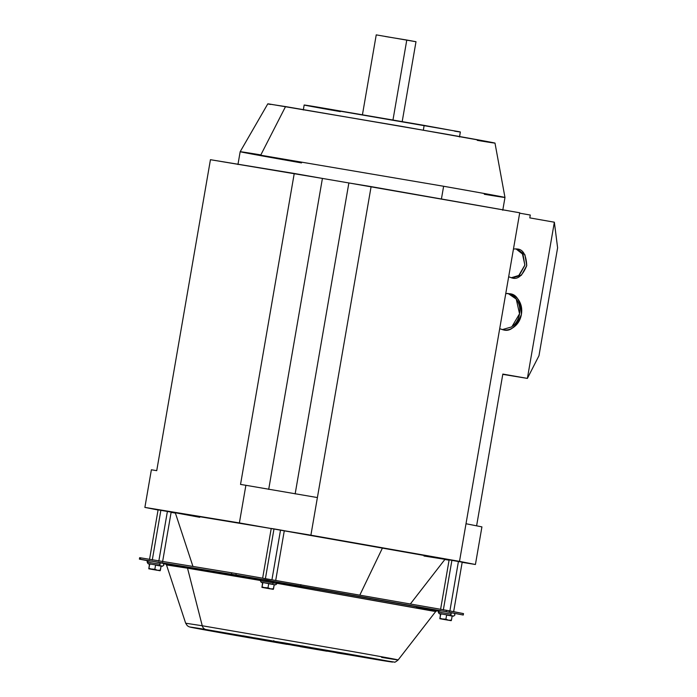 <?xml version="1.0" encoding="UTF-8"?>
<svg xmlns="http://www.w3.org/2000/svg" width="697" height="697" viewBox="0 0 697 697"><rect width="100%" height="100%" fill="white"/><g stroke="black" fill="none" stroke-linecap="round" stroke-linejoin="round"><path stroke-width="1.05" d="M410.376 603.942L445.043 559.255L382.531 547.842L359.852 595.046L382.531 547.842L284.28 530.774L441.82 558.541C445.705 559.308 446.106 559.464 443.013 559.029L423.976 556.006M505.761 293.576L509.289 293.716C516.66 293.96 520.694 300.86 521.391 314.434C516.189 326.954 510.082 332.077 503.06 329.786L499.688 328.705L503.208 329.812M513.462 248.977L516.738 248.942M513.471 248.934L517.017 248.995C522.942 249.186 526.174 254.727 526.74 265.627C522.558 275.69 517.653 279.802 512.016 277.955L508.662 276.761M484.302 194.271C535.366 202.644 479.153 192.485 443.623 186.265L441.419 198.994L443.623 186.265C525.346 200.675 509.577 198.479 484.302 194.271L504.976 197.46L502.772 210.241M301.522 162.924C219.79 148.513 235.569 150.709 260.844 154.908L285.543 106.589L267.805 103.853L240.169 151.719L443.623 186.265L240.169 151.719L237.956 164.501M459.497 136.969L460.351 131.994L424.159 125.39L423.34 130.156L424.159 125.39L316.36 106.902C286.24 101.962 319.392 107.957 340.354 111.625M402.204 121.548L415.996 41.715L406.787 40.034L392.977 119.945L406.787 40.034L385.45 36.532M306.027 105.43C303.779 104.986 303.552 104.898 305.338 105.151L458.487 131.585C460.734 132.029 460.97 132.116 459.175 131.864L454.644 131.167M270.523 104.454C267.247 103.818 266.916 103.679 269.512 104.045L401.028 126.262L492.282 142.493C495.55 143.138 495.889 143.277 493.284 142.911M477.253 140.358C498.939 143.965 512.469 145.847 442.351 133.484L285.543 106.589L260.844 154.908M268.728 489.216L322.415 178.423L294.247 173.466L240.535 484.424L294.247 173.466L210.442 159.7L156.729 470.658L151.38 469.778L156.729 470.658L210.442 159.7L322.415 178.423A134.007 0.706 9.8 0 1 348.866 182.954L349.119 182.997A134.364 0.706 -170.2 0 0 322.04 178.362A134.364 0.706 9.8 0 1 349.119 182.997L519.718 212.785L466.005 523.743L481.923 526.88L475.424 564.5L462.163 562.331L475.424 564.5L459.506 561.373L466.005 523.743L481.923 526.88L475.424 564.5L239.385 522.924L245.884 485.295L317.396 497.562L371.109 186.613L348.866 182.954A134.007 0.706 -170.2 0 0 322.415 178.423L268.702 489.381M519.648 213.169L530.286 215.042L529.798 217.882L530.286 215.042L519.648 213.169M376.711 34.955L415.7 41.681M511.189 277.781L518.786 275.472L524.876 265.052L522.314 253.359L515.937 248.855L523.02 254.44L524.832 265.313L519.483 274.923M512.103 277.972L508.662 276.796M502.267 329.62L511.798 326.884L519.544 313.789L516.242 299.065L508.183 293.568M512.826 326.083C516.407 323.086 518.629 319.095 519.492 314.12C520.354 309.137 519.596 304.624 517.235 300.581C514.874 296.539 511.589 294.143 507.39 293.402M295.18 493.755L348.866 182.954L295.153 493.912M240.535 484.424L245.884 485.295L240.535 484.424M310.897 535.191L317.396 497.562L245.884 485.295L239.385 522.924L144.88 507.407L310.897 535.191L371.109 186.613L519.718 212.785L459.506 561.373L310.897 535.191M151.38 469.778L144.88 507.407L158.071 510.004L144.88 507.407L151.38 469.778M502.825 374.071L476.609 525.834L502.825 374.071L527.385 378.401L538.973 355.723L557.609 247.81L554.359 222.212L527.385 378.401L502.772 374.359L527.385 378.401L554.359 222.212L557.609 247.81L538.973 355.723L527.385 378.401L502.825 374.071M449.086 560.179L444.869 559.482L449.086 560.179M554.359 222.212L529.798 217.882L554.359 222.212M517.017 248.995L524.928 254.753L526.74 265.627L521.391 275.237L512.016 277.955M505.769 293.542L509.289 293.716C513.497 294.456 516.773 296.852 519.143 300.895C521.504 304.938 522.253 309.451 521.391 314.434C520.537 319.409 518.315 323.399 514.734 326.396C511.154 329.393 507.268 330.526 503.06 329.786M199.725 517.296L178.484 513.367C174.599 512.609 174.198 512.443 177.291 512.879L271.211 528.535L175.261 512.661L192.947 566.434M175.409 513.114L171.113 512.356L175.409 513.114M148.017 563.638L159.247 565.546A1.438 0.775 -80 0 0 160.049 564.265A1.438 0.775 -80 0 0 159.526 562.723L162.584 563.272M162.584 566.147L149.132 563.812L149.742 564.134L148.792 568.796L149.681 568.935L149.027 568.29L151.841 569.292L154.839 569.283L155.562 565.119L161.094 566.095L160.144 570.756L151.841 569.292L160.144 570.756L160.371 570.259L157.522 570.277L154.839 569.283L148.792 568.796L149.463 564.117M157.095 570.259L151.423 569.275L157.095 570.259M149.567 564.37L147.991 563.638L147.172 562.078C146.57 560.432 150.683 560.641 159.535 562.723A1.438 0.775 100 0 1 160.049 564.265L147.224 562.087L160.049 564.265A1.438 0.775 100 0 1 159.247 565.546L162.575 566.164L160.815 566.077M148.792 568.796L151.423 569.275L148.783 568.787M150.09 564.239L148.078 563.655M160.371 570.259L161.094 566.095L155.562 565.119L154.839 569.283L157.522 570.277L160.371 570.259L160.144 570.756M151.057 562.793L147.224 562.087M149.681 568.935L151.841 569.292L149.027 568.29L149.681 568.935M161.669 563.141L160.99 562.984M261.157 582.222L272.379 584.13A1.438 0.775 -80 0 0 273.18 582.849A1.438 0.775 -80 0 0 272.666 581.307L275.724 581.856M262.708 582.945L261.122 582.222L260.312 580.662C259.702 579.007 263.823 579.224 272.666 581.307A1.438 0.775 100 0 1 273.18 582.849L260.364 580.671L273.18 582.849A1.438 0.775 100 0 1 272.379 584.13L262.272 582.396L262.882 582.709L261.933 587.379L262.813 587.51L262.159 586.874L264.982 587.876L267.979 587.867L268.693 583.703L274.226 584.678L273.285 589.34L264.982 587.876L273.285 589.34L273.512 588.843L270.654 588.86L267.979 587.867L261.933 587.379L262.603 582.701M270.236 588.843L264.564 587.859L270.236 588.843M261.933 587.379L264.564 587.859L261.924 587.371M268.693 583.703L267.979 587.867L270.654 588.86L273.512 588.843L274.226 584.678L261.218 582.239M275.716 584.739L273.947 584.661M273.512 588.843L273.285 589.34M264.189 581.376L260.364 580.671M262.813 587.51L264.982 587.876L262.159 586.874L262.813 587.51M274.801 581.725L274.13 581.568M273.18 582.849L277.014 583.555L273.18 582.849M451.952 616.244L453.695 616.087L454.984 614.902C453.703 613.168 456.727 613.648 450.593 612.646C441.741 610.563 437.629 610.354 438.23 612.01L439.049 613.56L450.306 615.468A1.438 0.775 -80 0 0 451.107 614.188A1.438 0.775 -80 0 0 450.584 612.646L453.642 613.194M453.642 616.078L440.19 613.735L440.8 614.057L439.851 618.718L440.739 618.858L440.086 618.222L442.9 619.215L445.897 619.206L446.62 615.042L452.153 616.017L451.429 620.182L450.323 620.548L442.9 619.215L451.203 620.678L451.429 620.182L448.58 620.199L445.897 619.206L439.851 618.718L440.521 614.04M448.154 620.182L442.482 619.197L448.154 620.182M452.728 613.064L450.584 612.646A1.438 0.775 100 0 1 451.107 614.188L438.282 612.01L451.107 614.188A1.438 0.775 100 0 1 450.306 615.468L453.634 616.087L451.865 616M439.851 618.718L442.482 619.197L439.842 618.709M441.149 614.162L439.136 613.578M442.116 612.715L438.282 612.01M446.62 615.042L445.897 619.206L448.58 620.199L451.429 620.182L452.153 616.017L446.437 615.042M440.739 618.858L442.9 619.215L440.086 618.222L440.739 618.858M282.965 643.348L297.663 645.875L282.965 643.348M221.411 632.353L212.428 630.768L221.411 632.353M240.77 636.1L231.779 634.514L240.77 636.1M223.319 632.667L214.327 631.081L223.319 632.667M349.633 654.3L358.615 655.886L349.633 654.3M334.412 652.052L325.421 650.467L334.412 652.052M346.13 654.3L360.828 656.818L346.13 654.3M278.661 642.442L266.62 640.386L278.661 642.442M206.713 629.827L215.695 631.412L206.713 629.827M342.009 653.054L351 654.631L342.009 653.054M265.513 639.916L274.505 641.501L265.513 639.916M249.474 637.563L258.465 639.149L249.474 637.563M167.742 564.152L186.134 566.783A2.161 1.821 -80.7 0 1 187.528 568.186L260.356 580.47L187.528 568.186L202.252 625.767L348.927 650.928C414.506 662.49 401.847 660.73 381.573 657.358C401.847 660.73 414.506 662.49 348.927 650.928L202.252 625.767L187.528 568.186L166.505 564.953L185.663 623.214L202.252 625.767A5.768 4.87 99.3 0 0 205.964 629.53L191.684 627.256C189.357 626.925 189.654 627.056 192.572 627.622L391.104 661.889C393.422 662.22 393.125 662.098 390.207 661.523L205.964 629.53L345.712 653.498C408.198 664.511 396.14 662.838 376.816 659.623A5.768 4.87 99.3 0 0 376.868 659.632A5.768 4.87 -80.7 0 1 376.816 659.623L237.067 635.655C174.581 624.634 186.639 626.315 205.964 629.53A5.768 4.87 -80.7 0 1 202.252 625.767L185.663 623.214L187.327 625.74L189.166 626.838L249.779 637.886M336.808 652.906L394.406 662.098C394.607 662.542 395.861 661.819 398.161 659.92L396.366 659.711M434.065 611.278L277.084 583.337L435.747 611.452L437.437 610.633M304.127 646.685L316.159 648.768L304.127 646.685M254.64 638.269L263.64 639.785L254.64 638.269M268.772 640.308L283.47 642.826L268.772 640.308M322.415 649.691L331.397 651.268L322.415 649.691M339.866 653.124L348.848 654.71L339.866 653.124M139.557 559.151L148.426 560.893L139.557 559.151L140.498 559.282L140.742 557.861L231.744 572.812L231.5 574.232L231.744 572.812L236.196 573.561L140.742 557.861L139.635 557.696L139.391 559.107L235.943 574.981L236.196 573.561L446.455 610.302L446.211 611.722L300.625 586.072L140.498 559.282L140.742 557.861L139.809 557.731L139.391 559.107M371.71 658.465L357.003 655.938L371.71 658.465M245.379 636.57L230.672 634.052L245.379 636.57M261.723 639.541L247.017 637.023L261.723 639.541M251.382 637.877L266.08 640.404L251.382 637.877M262.516 639.384L253.534 637.807L262.516 639.384M297.096 645.387L311.794 647.914L297.096 645.387M263.867 639.471L254.884 637.886L263.867 639.471M320.28 650.013L311.289 648.437L320.28 650.013M318.067 649.081L309.076 647.496L318.067 649.081M337.653 652.192L346.636 653.777L337.653 652.192M333.61 652.209L324.628 650.623L333.61 652.209M368.452 658.073L353.754 655.546L368.452 658.073M305.286 647.13L296.295 645.544L305.286 647.13M331.136 651.407L340.127 652.993L331.136 651.407M257.115 639.071L248.123 637.485L257.115 639.071M242.922 636.03L233.931 634.444L242.922 636.03M248.385 637.354L239.402 635.769L248.385 637.354M273.442 641.789L282.424 643.375L273.442 641.789M290.64 644.577L278.6 642.495L290.64 644.577M269.338 640.796L260.356 639.21L269.338 640.796M320.263 649.761L329.245 651.346L320.263 649.761M331.153 651.66L322.171 650.074L331.153 651.66M357.265 655.807L348.282 654.222L357.265 655.807M336.607 652.732L345.59 654.317L336.607 652.732M315.898 648.907L324.889 650.484L315.898 648.907M364.087 657.21L349.389 654.692L364.087 657.21M300.66 646.398L309.651 647.983L300.66 646.398M293.045 645.152L302.028 646.738L293.045 645.152M347.481 654.378L356.472 655.964L347.481 654.378M292.148 644.577L304.18 646.659L292.148 644.577M349.65 654.553L340.659 652.976L349.65 654.553M309.337 647.365L300.355 645.779L309.337 647.365M248.376 637.102L257.359 638.687L248.376 637.102M229.879 634.209L238.862 635.786L229.879 634.209M319.156 649.299L328.139 650.876L319.156 649.299M323.521 650.153L332.504 651.739L323.521 650.153M259.005 639.132L267.988 640.717L259.005 639.132M199.089 628.581L208.081 630.158L199.089 628.581M235.281 634.523L244.272 636.108L235.281 634.523M275.35 642.103L290.048 644.62L275.35 642.103M233.138 634.601L242.12 636.178L233.138 634.601M279.706 642.956L288.697 644.542L279.706 642.956M255.747 638.74L270.445 641.257L255.747 638.74M272.353 641.571L263.361 639.994L272.353 641.571M326.527 650.937L341.234 653.455L326.527 650.937M222.517 632.815L207.819 630.297L222.517 632.815M313.702 648.219L304.72 646.642L313.702 648.219M338.515 653.045L353.213 655.572L338.515 653.045M289.743 644.002L280.752 642.416L289.743 644.002M165.198 563.603L166.505 564.953L187.528 568.186A2.161 1.821 99.3 0 0 186.134 566.783L374.568 599.098C458.826 613.952 442.569 611.696 416.51 607.357M235.298 634.775L226.316 633.19L235.298 634.775M255.991 638.347L264.973 639.933L255.991 638.347M226.882 633.678L212.184 631.16L226.882 633.678M305.025 647.26L314.007 648.846L305.025 647.26M308.283 647.652L317.266 649.238L308.283 647.652M265.818 640.534L274.81 642.12L265.818 640.534M299.815 645.797L285.117 643.279L299.815 645.797M163.473 563.664L165.991 564.1L163.473 563.664M436.862 610.703L438.875 611.034L436.862 610.703M463.252 615.033L463.505 613.613L463.087 614.989L463.331 613.569L449.574 610.86L449.33 612.28L463.252 615.033L446.211 611.722L449.33 612.28L449.574 610.86L446.455 610.302L462.39 613.438M165.276 563.629L261.497 579.486M276.291 582.021L434.571 609.927C438.5 610.703 438.901 610.868 435.773 610.424M328.679 650.859L343.377 653.385L328.679 650.859M270.14 640.639L261.148 639.053L270.14 640.639M347.742 654.239L333.044 651.721L347.742 654.239M234.497 634.932L219.799 632.406L234.497 634.932M321.326 649.473L312.334 647.888L321.326 649.473M209.17 630.376L218.152 631.961L209.17 630.376M297.358 645.256L288.375 643.671L297.358 645.256M318.05 648.829L327.032 650.414L318.05 648.829M272.597 641.188L257.899 638.661L272.597 641.188M254.902 638.138L245.91 636.553L254.902 638.138M310.017 647.844L320.524 649.63L310.017 647.844M310.688 647.443L301.705 645.858L310.688 647.443M354.015 655.415L345.024 653.83L354.015 655.415M307.438 647.051L298.447 645.466L307.438 647.051M344.484 653.847L329.786 651.329L344.484 653.847M221.149 632.484L230.141 634.07L221.149 632.484M249.169 636.945L258.16 638.53L249.169 636.945M235.943 574.981L236.196 573.561L446.455 610.302L446.211 611.722L300.625 586.072L300.869 584.652L300.625 586.072L235.943 574.981M360.262 656.33L374.96 658.857L360.262 656.33M276.7 642.181L285.683 643.767L276.7 642.181M328.94 650.728L319.958 649.142L328.94 650.728M237.755 635.324L223.057 632.798L237.755 635.324M276.387 641.562L291.093 644.08L276.387 641.562M256.792 638.199L271.49 640.717L256.792 638.199M233.39 634.462L224.408 632.876L233.39 634.462M250.842 637.894L236.144 635.376L250.842 637.894M274.67 641.623L280.386 642.556L274.67 641.623M325.682 650.336L316.699 648.75L325.682 650.336M244.028 636.492L235.037 634.906L244.028 636.492M267.97 640.465L262.255 639.524L267.97 640.465M295.99 644.925L304.981 646.502L295.99 644.925M306.392 647.591L291.695 645.073L306.392 647.591M350.739 654.771L359.722 656.356L350.739 654.771M317.004 649.369L325.996 650.954L317.004 649.369M277.807 642.651L286.789 644.228L277.807 642.651M352.107 655.102L337.409 652.584L352.107 655.102M364.888 657.053L355.897 655.476L364.888 657.053M227.666 633.268L236.649 634.854L227.666 633.268M361.63 656.661L352.647 655.084L361.63 656.661M273.703 641.649L264.712 640.073L273.703 641.649M322.676 649.552L307.969 647.034L322.676 649.552M269.077 640.926L278.068 642.512L269.077 640.926M377.974 659.632L368.992 658.055L377.974 659.632M286.484 643.61L277.493 642.024L286.484 643.61M315.915 649.16L306.933 647.574L315.915 649.16M278.852 642.103L287.835 643.688L278.852 642.103M242.905 635.777L251.887 637.354L242.905 635.777M233.147 634.854L224.164 633.268L233.147 634.854M318.912 649.682L327.895 651.268L318.912 649.682M339.021 652.523L330.029 650.937L339.021 652.523M252.994 637.825L244.011 636.239L252.994 637.825M367.084 657.741L376.066 659.318L367.084 657.741M250.537 637.276L241.554 635.69L250.537 637.276M218.692 631.944L227.684 633.521L218.692 631.944M294.413 645.483L285.422 643.897L294.413 645.483M330.047 651.19L321.064 649.613L330.047 651.19M292.731 644.533L301.723 646.11L292.731 644.533M224.425 633.129L215.434 631.552L224.425 633.129M373.609 658.778L364.627 657.193L373.609 658.778M324.314 650.005L333.305 651.582L324.314 650.005M300.912 646.136L309.137 647.644M218.152 631.961L212.446 631.02L218.152 631.961M214.327 631.081L229.034 633.599L214.327 631.081M236.405 635.246L227.422 633.66L236.405 635.246M219.799 632.406L225.514 633.346L219.799 632.406M232.031 634.131L241.014 635.716L232.031 634.131M239.663 635.638L230.672 634.052L239.663 635.638M247.278 636.884L238.296 635.298L247.278 636.884M267.047 640.369L262.255 639.524L267.047 640.369M204.805 629.513L213.796 631.099L204.805 629.513M258.465 639.149L252.75 638.208L258.465 639.149M266.08 640.404L260.373 639.463L266.08 640.404M235.037 634.906L249.735 637.433L235.037 634.906M220.06 632.275L211.078 630.689L220.06 632.275M329.245 651.346L314.547 648.829L329.245 651.346M348.848 654.71L343.133 653.769L348.848 654.71M302.393 646.598L312.901 648.376L302.393 646.598M290.588 644.603L299.571 646.189L290.588 644.603M285.683 643.767L279.967 642.826L285.683 643.767M261.462 639.68L270.445 641.257L261.462 639.68M306.933 647.574L321.631 650.092L306.933 647.574M317.266 649.238L302.568 646.711L317.266 649.238M333.044 651.721L338.759 652.662L333.044 651.721M334.394 651.8L343.377 653.385L334.394 651.8M346.636 653.777L331.938 651.251L346.636 653.777M322.432 649.944L313.441 648.358L322.432 649.944M358.371 656.269L349.389 654.692L358.371 656.269M352.647 655.084L358.354 656.025L352.647 655.084M288.375 643.671L303.073 646.189L288.375 643.671M251.626 637.494L260.617 639.079L251.626 637.494M233.931 634.444L239.646 635.385L233.931 634.444M294.099 644.864L285.117 643.279L294.099 644.864M269.878 640.778L280.386 642.556L269.878 640.778M304.18 646.659L301.13 646.154L304.18 646.659M304.72 646.642L319.418 649.16L304.72 646.642M300.355 645.779L306.07 646.72L300.355 645.779M316.961 648.611L307.969 647.034L316.961 648.611M261.148 639.053L275.855 641.58L261.148 639.053M325.673 650.083L334.656 651.66L325.673 650.083M280.211 642.434L271.229 640.857L280.211 642.434M282.102 642.495L291.093 644.08L282.102 642.495M281.867 643.009L273.642 641.51L273.79 640.656M167.393 511.441L171.157 512.121L162.575 561.817L171.157 512.121L160.859 510.317L167.393 511.441L158.811 561.137L167.393 511.441M158.088 509.864L160.859 510.317L152.277 560.013L160.859 510.317L158.088 509.864L149.506 559.56L158.088 509.864M458.452 561.364L462.216 562.043L453.634 611.739L462.216 562.043L451.917 560.24L458.452 561.364L449.87 611.06L458.452 561.364M449.147 559.787L451.917 560.24L443.336 609.936L451.917 560.24L449.147 559.787L440.565 609.483L449.147 559.787M280.534 530.025L284.298 530.705L275.707 580.401L284.298 530.705L273.999 528.892L280.534 530.025L271.943 579.721L280.534 530.025M271.229 528.448L273.999 528.892L265.418 578.588L273.999 528.892L271.229 528.448L262.647 578.144L271.229 528.448M362.449 114.674L376.241 34.85M303.308 109.987L304.162 105.02M494.992 143.094L504.976 197.46M160.894 566.321L162.636 566.164L163.926 564.979C162.645 563.246 165.668 563.725 159.535 562.723M274.026 584.905L275.777 584.748L277.066 583.555C275.785 581.829 278.809 582.309 272.666 581.307M439.049 613.56L440.626 614.292M398.161 659.92L435.747 611.452M260.504 639.759L286.981 644.359M300.337 646.668L326.849 651.216"/></g></svg>
